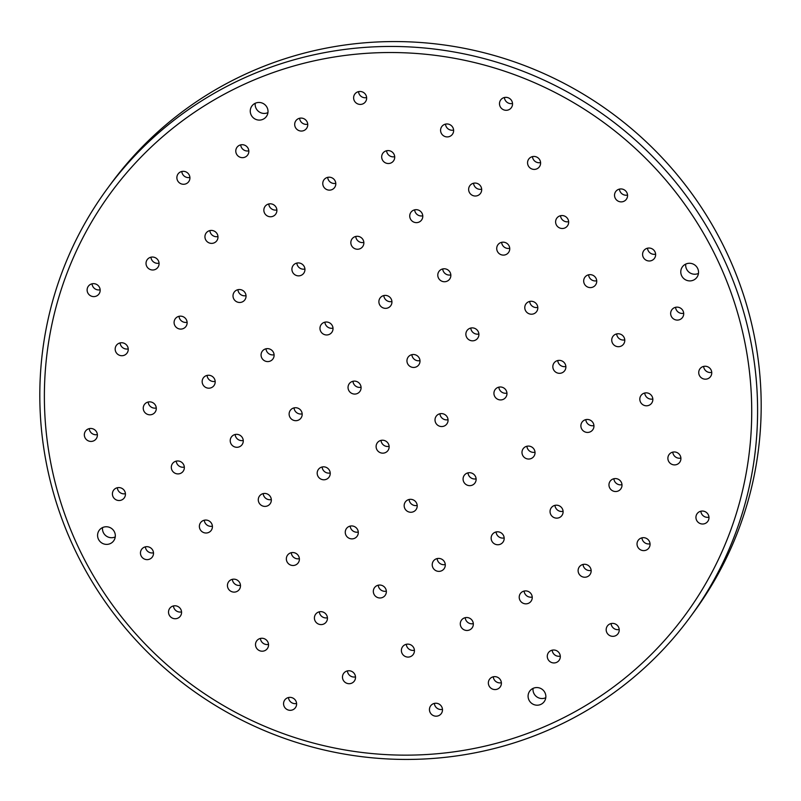 <?xml version="1.0" encoding="UTF-8"?>
<svg xmlns="http://www.w3.org/2000/svg" width="801" height="801" viewBox="0 0 801 801"><rect width="100%" height="100%" fill="white"/><g stroke="black" fill="none" stroke-linecap="round" stroke-linejoin="round"><path stroke-width="1.2" d="M615.508 635.774A6.578 6.428 -143.7 0 0 617.701 625.811A6.578 6.428 -143.7 0 0 607.398 625.971A6.578 6.428 -143.7 0 0 615.508 635.774M556.595 662.387A6.578 6.428 -143.7 0 0 558.798 652.435A6.578 6.428 -143.7 0 0 548.495 652.585A6.578 6.428 -143.7 0 0 556.595 662.387M705.26 523.443A6.578 6.428 -143.7 0 0 707.463 513.481A6.578 6.428 -143.7 0 0 697.16 513.631A6.578 6.428 -143.7 0 0 705.26 523.443M646.347 550.057A6.578 6.428 -143.7 0 0 648.55 540.104A6.578 6.428 -143.7 0 0 638.247 540.254A6.578 6.428 -143.7 0 0 646.347 550.057M587.443 576.67A6.578 6.428 -143.7 0 0 589.646 566.718A6.578 6.428 -143.7 0 0 579.333 566.868A6.578 6.428 -143.7 0 0 587.443 576.67M528.53 603.283A6.578 6.428 -143.7 0 0 530.733 593.331A6.578 6.428 -143.7 0 0 520.43 593.481A6.578 6.428 -143.7 0 0 528.53 603.283M677.195 464.34A6.578 6.428 -143.7 0 0 679.398 454.387A6.578 6.428 -143.7 0 0 669.095 454.537A6.578 6.428 -143.7 0 0 677.195 464.34M618.292 490.953A6.578 6.428 -143.7 0 0 620.485 481A6.578 6.428 -143.7 0 0 610.182 481.151A6.578 6.428 -143.7 0 0 618.292 490.953M559.378 517.576A6.578 6.428 -143.7 0 0 561.581 507.614A6.578 6.428 -143.7 0 0 551.278 507.764A6.578 6.428 -143.7 0 0 559.378 517.576M500.465 544.189A6.578 6.428 -143.7 0 0 502.668 534.227A6.578 6.428 -143.7 0 0 492.365 534.377A6.578 6.428 -143.7 0 0 500.465 544.189M708.044 378.623A6.578 6.428 -143.7 0 0 710.247 368.67A6.578 6.428 -143.7 0 0 699.944 368.82A6.578 6.428 -143.7 0 0 708.044 378.623M649.13 405.236A6.578 6.428 -143.7 0 0 651.333 395.283A6.578 6.428 -143.7 0 0 641.03 395.434A6.578 6.428 -143.7 0 0 649.13 405.236M590.227 431.859A6.578 6.428 -143.7 0 0 592.43 421.897A6.578 6.428 -143.7 0 0 582.117 422.047A6.578 6.428 -143.7 0 0 590.227 431.859M531.313 458.472A6.578 6.428 -143.7 0 0 533.516 448.51A6.578 6.428 -143.7 0 0 523.213 448.66A6.578 6.428 -143.7 0 0 531.313 458.472M472.41 485.086A6.578 6.428 -143.7 0 0 474.603 475.123A6.578 6.428 -143.7 0 0 464.3 475.283A6.578 6.428 -143.7 0 0 472.41 485.086M679.979 319.529A6.578 6.428 -143.7 0 0 682.182 309.566A6.578 6.428 -143.7 0 0 671.879 309.717A6.578 6.428 -143.7 0 0 679.979 319.529M621.065 346.142A6.578 6.428 -143.7 0 0 623.268 336.18A6.578 6.428 -143.7 0 0 612.965 336.33A6.578 6.428 -143.7 0 0 621.065 346.142M562.162 372.755A6.578 6.428 -143.7 0 0 564.365 362.793A6.578 6.428 -143.7 0 0 554.062 362.943A6.578 6.428 -143.7 0 0 562.162 372.755M503.248 399.369A6.578 6.428 -143.7 0 0 505.451 389.416A6.578 6.428 -143.7 0 0 495.148 389.566A6.578 6.428 -143.7 0 0 503.248 399.369M444.345 425.982A6.578 6.428 -143.7 0 0 446.547 416.029A6.578 6.428 -143.7 0 0 436.235 416.18A6.578 6.428 -143.7 0 0 444.345 425.982M366.638 97.602A6.578 6.428 36.3 0 1 358.528 91.634M362.933 103.86A6.578 6.428 36.3 0 1 354.833 94.057A6.578 6.428 36.3 0 1 365.136 93.907A6.578 6.428 36.3 0 1 362.933 103.86M307.724 124.225A6.578 6.428 36.3 0 1 299.614 118.258M304.03 130.483A6.578 6.428 36.3 0 1 295.919 120.671A6.578 6.428 36.3 0 1 306.232 120.52A6.578 6.428 36.3 0 1 304.03 130.483M512.52 103.479A6.578 6.428 36.3 0 1 504.41 97.512M508.815 109.737A6.578 6.428 36.3 0 1 500.715 99.925A6.578 6.428 36.3 0 1 511.018 99.775A6.578 6.428 36.3 0 1 508.815 109.737M453.606 130.092A6.578 6.428 36.3 0 1 445.496 124.125M449.912 136.35A6.578 6.428 36.3 0 1 441.802 126.548A6.578 6.428 36.3 0 1 452.104 126.388A6.578 6.428 36.3 0 1 449.912 136.35M394.703 156.706A6.578 6.428 36.3 0 1 386.583 150.738M390.998 162.963A6.578 6.428 36.3 0 1 382.898 153.161A6.578 6.428 36.3 0 1 393.201 153.011A6.578 6.428 36.3 0 1 390.998 162.963M335.789 183.319A6.578 6.428 36.3 0 1 327.679 177.351M332.085 189.577A6.578 6.428 36.3 0 1 323.984 179.774A6.578 6.428 36.3 0 1 334.287 179.624A6.578 6.428 36.3 0 1 332.085 189.577M540.585 162.583A6.578 6.428 36.3 0 1 532.465 156.616M536.88 168.841A6.578 6.428 36.3 0 1 528.78 159.029A6.578 6.428 36.3 0 1 539.083 158.878A6.578 6.428 36.3 0 1 536.88 168.841M481.671 189.196A6.578 6.428 36.3 0 1 473.561 183.229M477.967 195.454A6.578 6.428 36.3 0 1 469.867 185.642A6.578 6.428 36.3 0 1 480.169 185.492A6.578 6.428 36.3 0 1 477.967 195.454M422.758 215.809A6.578 6.428 36.3 0 1 414.648 209.842M419.063 222.067A6.578 6.428 36.3 0 1 410.963 212.255A6.578 6.428 36.3 0 1 421.266 212.105A6.578 6.428 36.3 0 1 419.063 222.067M363.854 242.423A6.578 6.428 36.3 0 1 355.744 236.455M360.15 248.68A6.578 6.428 36.3 0 1 352.05 238.878A6.578 6.428 36.3 0 1 362.352 238.728A6.578 6.428 36.3 0 1 360.15 248.68M627.553 195.064A6.578 6.428 36.3 0 1 619.443 189.096M623.849 201.321A6.578 6.428 36.3 0 1 615.749 191.519A6.578 6.428 36.3 0 1 626.052 191.369A6.578 6.428 36.3 0 1 623.849 201.321M568.64 221.677A6.578 6.428 36.3 0 1 560.53 215.709M564.945 227.935A6.578 6.428 36.3 0 1 556.835 218.132A6.578 6.428 36.3 0 1 567.148 217.982A6.578 6.428 36.3 0 1 564.945 227.935M509.736 248.3A6.578 6.428 36.3 0 1 501.626 242.323M506.032 254.548A6.578 6.428 36.3 0 1 497.932 244.746A6.578 6.428 36.3 0 1 508.235 244.595A6.578 6.428 36.3 0 1 506.032 254.548M450.823 274.913A6.578 6.428 36.3 0 1 442.713 268.946M447.128 281.171A6.578 6.428 36.3 0 1 439.018 271.359A6.578 6.428 36.3 0 1 449.331 271.209A6.578 6.428 36.3 0 1 447.128 281.171M391.919 301.526A6.578 6.428 36.3 0 1 383.799 295.559M388.215 307.784A6.578 6.428 36.3 0 1 380.115 297.972A6.578 6.428 36.3 0 1 390.417 297.822A6.578 6.428 36.3 0 1 388.215 307.784M655.618 254.167A6.578 6.428 36.3 0 1 647.508 248.2M651.914 260.425A6.578 6.428 36.3 0 1 643.814 250.613A6.578 6.428 36.3 0 1 654.117 250.463A6.578 6.428 36.3 0 1 651.914 260.425M596.705 280.781A6.578 6.428 36.3 0 1 588.595 274.813M593.01 287.038A6.578 6.428 36.3 0 1 584.9 277.236A6.578 6.428 36.3 0 1 595.213 277.076A6.578 6.428 36.3 0 1 593.01 287.038M537.801 307.394A6.578 6.428 36.3 0 1 529.681 301.426M534.097 313.652A6.578 6.428 36.3 0 1 525.997 303.849A6.578 6.428 36.3 0 1 536.3 303.699A6.578 6.428 36.3 0 1 534.097 313.652M478.888 334.007A6.578 6.428 36.3 0 1 470.778 328.04M475.183 340.265A6.578 6.428 36.3 0 1 467.083 330.463A6.578 6.428 36.3 0 1 477.386 330.312A6.578 6.428 36.3 0 1 475.183 340.265M419.984 360.63A6.578 6.428 36.3 0 1 411.864 354.663M416.28 366.888A6.578 6.428 36.3 0 1 408.18 357.076A6.578 6.428 36.3 0 1 418.482 356.926A6.578 6.428 36.3 0 1 416.28 366.888M181.797 171.484A6.578 6.428 -143.7 0 0 189.907 177.452M180.595 171.885A6.578 6.428 -143.7 0 0 178.393 181.847A6.578 6.428 -143.7 0 0 188.696 181.697A6.578 6.428 -143.7 0 0 180.595 171.885M240.701 144.871A6.578 6.428 -143.7 0 0 248.821 150.838M239.499 145.271A6.578 6.428 -143.7 0 0 237.306 155.234A6.578 6.428 -143.7 0 0 247.609 155.084A6.578 6.428 -143.7 0 0 239.499 145.271M92.035 283.814A6.578 6.428 -143.7 0 0 100.155 289.782M90.843 284.215A6.578 6.428 -143.7 0 0 88.641 294.177A6.578 6.428 -143.7 0 0 98.944 294.027A6.578 6.428 -143.7 0 0 90.843 284.215M150.948 257.201A6.578 6.428 -143.7 0 0 159.059 263.169M149.747 257.602A6.578 6.428 -143.7 0 0 147.544 267.564A6.578 6.428 -143.7 0 0 157.847 267.414A6.578 6.428 -143.7 0 0 149.747 257.602M209.862 230.588A6.578 6.428 -143.7 0 0 217.972 236.555M208.661 230.988A6.578 6.428 -143.7 0 0 206.458 240.951A6.578 6.428 -143.7 0 0 216.761 240.801A6.578 6.428 -143.7 0 0 208.661 230.988M268.766 203.965A6.578 6.428 -143.7 0 0 276.876 209.942M267.564 204.375A6.578 6.428 -143.7 0 0 265.361 214.328A6.578 6.428 -143.7 0 0 275.674 214.177A6.578 6.428 -143.7 0 0 267.564 204.375M120.1 342.918A6.578 6.428 -143.7 0 0 128.22 348.886M118.898 343.319A6.578 6.428 -143.7 0 0 116.696 353.281A6.578 6.428 -143.7 0 0 127.009 353.131A6.578 6.428 -143.7 0 0 118.898 343.319M179.013 316.305A6.578 6.428 -143.7 0 0 187.124 322.272M177.812 316.705A6.578 6.428 -143.7 0 0 175.609 326.668A6.578 6.428 -143.7 0 0 185.912 326.508A6.578 6.428 -143.7 0 0 177.812 316.705M237.917 289.682A6.578 6.428 -143.7 0 0 246.037 295.649M236.726 290.092A6.578 6.428 -143.7 0 0 234.523 300.045A6.578 6.428 -143.7 0 0 244.826 299.894A6.578 6.428 -143.7 0 0 236.726 290.092M296.831 263.068A6.578 6.428 -143.7 0 0 304.941 269.036M295.629 263.479A6.578 6.428 -143.7 0 0 293.426 273.431A6.578 6.428 -143.7 0 0 303.729 273.281A6.578 6.428 -143.7 0 0 295.629 263.479M89.261 428.635A6.578 6.428 -143.7 0 0 97.372 434.603M88.06 429.036A6.578 6.428 -143.7 0 0 85.857 438.998A6.578 6.428 -143.7 0 0 96.16 438.848A6.578 6.428 -143.7 0 0 88.06 429.036M148.165 402.012A6.578 6.428 -143.7 0 0 156.275 407.989M146.963 402.422A6.578 6.428 -143.7 0 0 144.761 412.375A6.578 6.428 -143.7 0 0 155.074 412.225A6.578 6.428 -143.7 0 0 146.963 402.422M207.079 375.399A6.578 6.428 -143.7 0 0 215.189 381.366M205.877 375.809A6.578 6.428 -143.7 0 0 203.674 385.762A6.578 6.428 -143.7 0 0 213.977 385.611A6.578 6.428 -143.7 0 0 205.877 375.809M265.982 348.785A6.578 6.428 -143.7 0 0 274.102 354.753M264.781 349.196A6.578 6.428 -143.7 0 0 262.578 359.148A6.578 6.428 -143.7 0 0 272.891 358.998A6.578 6.428 -143.7 0 0 264.781 349.196M324.896 322.172A6.578 6.428 -143.7 0 0 333.006 328.14M323.694 322.573A6.578 6.428 -143.7 0 0 321.491 332.535A6.578 6.428 -143.7 0 0 331.794 332.385A6.578 6.428 -143.7 0 0 323.694 322.573M117.316 487.729A6.578 6.428 -143.7 0 0 125.437 493.696M116.115 488.139A6.578 6.428 -143.7 0 0 113.922 498.092A6.578 6.428 -143.7 0 0 124.225 497.942A6.578 6.428 -143.7 0 0 116.115 488.139M176.23 461.116A6.578 6.428 -143.7 0 0 184.34 467.083M175.029 461.526A6.578 6.428 -143.7 0 0 172.826 471.479A6.578 6.428 -143.7 0 0 183.129 471.328A6.578 6.428 -143.7 0 0 175.029 461.526M235.144 434.502A6.578 6.428 -143.7 0 0 243.254 440.47M233.942 434.903A6.578 6.428 -143.7 0 0 231.739 444.865A6.578 6.428 -143.7 0 0 242.042 444.715A6.578 6.428 -143.7 0 0 233.942 434.903M294.047 407.889A6.578 6.428 -143.7 0 0 302.157 413.857M292.846 408.29A6.578 6.428 -143.7 0 0 290.643 418.252A6.578 6.428 -143.7 0 0 300.956 418.102A6.578 6.428 -143.7 0 0 292.846 408.29M352.961 381.276A6.578 6.428 -143.7 0 0 361.071 387.243M351.759 381.676A6.578 6.428 -143.7 0 0 349.556 391.639A6.578 6.428 -143.7 0 0 359.859 391.489A6.578 6.428 -143.7 0 0 351.759 381.676M433.161 703.799A6.578 6.428 36.3 0 1 441.271 713.601A6.578 6.428 36.3 0 1 430.958 713.751A6.578 6.428 36.3 0 1 433.161 703.799M492.074 677.185A6.578 6.428 36.3 0 1 500.174 686.988A6.578 6.428 36.3 0 1 489.872 687.138A6.578 6.428 36.3 0 1 492.074 677.185M287.279 697.931A6.578 6.428 36.3 0 1 295.389 707.734A6.578 6.428 36.3 0 1 285.076 707.884A6.578 6.428 36.3 0 1 287.279 697.931M346.192 671.308A6.578 6.428 36.3 0 1 354.292 681.12A6.578 6.428 36.3 0 1 343.989 681.271A6.578 6.428 36.3 0 1 346.192 671.308M405.096 644.695A6.578 6.428 36.3 0 1 413.206 654.507A6.578 6.428 36.3 0 1 402.903 654.657A6.578 6.428 36.3 0 1 405.096 644.695M464.009 618.082A6.578 6.428 36.3 0 1 472.109 627.894A6.578 6.428 36.3 0 1 461.807 628.044A6.578 6.428 36.3 0 1 464.009 618.082M259.214 638.828A6.578 6.428 36.3 0 1 267.324 648.63A6.578 6.428 36.3 0 1 257.021 648.78A6.578 6.428 36.3 0 1 259.214 638.828M318.127 612.214A6.578 6.428 36.3 0 1 326.227 622.017A6.578 6.428 36.3 0 1 315.924 622.167A6.578 6.428 36.3 0 1 318.127 612.214M377.041 585.601A6.578 6.428 36.3 0 1 385.141 595.403A6.578 6.428 36.3 0 1 374.838 595.554A6.578 6.428 36.3 0 1 377.041 585.601M435.944 558.978A6.578 6.428 36.3 0 1 444.054 568.79A6.578 6.428 36.3 0 1 433.741 568.94A6.578 6.428 36.3 0 1 435.944 558.978M172.245 606.337A6.578 6.428 36.3 0 1 180.345 616.149A6.578 6.428 36.3 0 1 170.042 616.299A6.578 6.428 36.3 0 1 172.245 606.337M231.159 579.724A6.578 6.428 36.3 0 1 239.259 589.536A6.578 6.428 36.3 0 1 228.956 589.686A6.578 6.428 36.3 0 1 231.159 579.724M290.062 553.111A6.578 6.428 36.3 0 1 298.172 562.913A6.578 6.428 36.3 0 1 287.859 563.063A6.578 6.428 36.3 0 1 290.062 553.111M348.976 526.497A6.578 6.428 36.3 0 1 357.076 536.3A6.578 6.428 36.3 0 1 346.773 536.45A6.578 6.428 36.3 0 1 348.976 526.497M407.879 499.884A6.578 6.428 36.3 0 1 415.989 509.686A6.578 6.428 36.3 0 1 405.686 509.837A6.578 6.428 36.3 0 1 407.879 499.884M144.18 547.243A6.578 6.428 36.3 0 1 152.29 557.045A6.578 6.428 36.3 0 1 141.977 557.196A6.578 6.428 36.3 0 1 144.18 547.243M203.094 520.62A6.578 6.428 36.3 0 1 211.194 530.432A6.578 6.428 36.3 0 1 200.891 530.582A6.578 6.428 36.3 0 1 203.094 520.62M261.997 494.007A6.578 6.428 36.3 0 1 270.107 503.819A6.578 6.428 36.3 0 1 259.804 503.969A6.578 6.428 36.3 0 1 261.997 494.007M320.911 467.394A6.578 6.428 36.3 0 1 329.011 477.206A6.578 6.428 36.3 0 1 318.708 477.356A6.578 6.428 36.3 0 1 320.911 467.394M379.824 440.78A6.578 6.428 36.3 0 1 387.924 450.583A6.578 6.428 36.3 0 1 377.621 450.733A6.578 6.428 36.3 0 1 379.824 440.78M115.244 536.91A8.941 8.741 36.3 0 1 102.548 527.579M102.628 527.539A8.941 8.741 36.3 0 1 113.652 540.875A8.941 8.741 36.3 0 1 99.634 541.075A8.941 8.741 36.3 0 1 102.628 527.539M267.935 112.621A8.941 8.741 36.3 0 1 255.239 103.279M255.319 103.239A8.941 8.741 36.3 0 1 266.343 116.576A8.941 8.741 36.3 0 1 252.325 116.786A8.941 8.741 36.3 0 1 255.319 103.239M698.452 273.421A8.941 8.741 36.3 0 1 685.756 264.09M685.836 264.05A8.941 8.741 36.3 0 1 696.86 277.386A8.941 8.741 36.3 0 1 682.842 277.597A8.941 8.741 36.3 0 1 685.836 264.05M545.761 697.721A8.941 8.741 36.3 0 1 533.065 688.379M533.146 688.339A8.941 8.741 36.3 0 1 544.169 701.686A8.941 8.741 36.3 0 1 530.152 701.886A8.941 8.741 36.3 0 1 533.146 688.339M690.051 617.271L693.646 612.385A361.692 353.652 -143.7 0 0 677.736 175.439A361.692 353.652 -143.7 0 0 247.95 73.001A361.692 353.652 -143.7 0 0 110.949 183.729L107.354 188.615A361.692 353.652 36.3 0 1 244.355 77.887A361.692 353.652 36.3 0 1 674.142 180.325A361.692 353.652 36.3 0 1 690.051 617.271A361.692 353.652 36.3 0 1 553.05 727.999A361.692 353.652 36.3 0 1 123.264 625.561A361.692 353.652 36.3 0 1 107.354 188.615M245.947 83.504A356.425 348.505 -143.7 0 0 78.758 548.084A356.425 348.505 -143.7 0 0 550.157 724.164A356.425 348.505 -143.7 0 0 717.336 259.574A356.425 348.505 -143.7 0 0 245.947 83.504M611.093 623.548A6.578 6.428 -143.7 0 0 619.203 629.516M552.179 650.162A6.578 6.428 -143.7 0 0 560.299 656.129M700.845 511.218A6.578 6.428 -143.7 0 0 708.965 517.186M641.941 537.831A6.578 6.428 -143.7 0 0 650.052 543.799M583.028 564.445A6.578 6.428 -143.7 0 0 591.138 570.412M524.124 591.058A6.578 6.428 -143.7 0 0 532.234 597.035M672.78 452.114A6.578 6.428 -143.7 0 0 680.9 458.082M613.876 478.728A6.578 6.428 -143.7 0 0 621.987 484.695M554.963 505.351A6.578 6.428 -143.7 0 0 563.083 511.318M496.059 531.964A6.578 6.428 -143.7 0 0 504.169 537.932M703.628 366.397A6.578 6.428 -143.7 0 0 711.739 372.365M644.725 393.011A6.578 6.428 -143.7 0 0 652.835 398.988M585.811 419.634A6.578 6.428 -143.7 0 0 593.921 425.601M526.898 446.247A6.578 6.428 -143.7 0 0 535.018 452.215M467.994 472.86A6.578 6.428 -143.7 0 0 476.104 478.828M675.563 307.304A6.578 6.428 -143.7 0 0 683.684 313.271M616.66 333.917A6.578 6.428 -143.7 0 0 624.77 339.884M557.746 360.53A6.578 6.428 -143.7 0 0 565.856 366.498M498.843 387.143A6.578 6.428 -143.7 0 0 506.953 393.111M439.929 413.757A6.578 6.428 -143.7 0 0 448.039 419.724M442.472 709.366A6.578 6.428 36.3 0 1 434.362 703.398M501.386 682.742A6.578 6.428 36.3 0 1 493.276 676.775M296.59 703.488A6.578 6.428 36.3 0 1 288.48 697.521M355.504 676.875A6.578 6.428 36.3 0 1 347.394 670.908M414.417 650.262A6.578 6.428 36.3 0 1 406.297 644.294M473.321 623.649A6.578 6.428 36.3 0 1 465.211 617.681M268.535 644.384A6.578 6.428 36.3 0 1 260.415 638.417M327.439 617.771A6.578 6.428 36.3 0 1 319.329 611.804M386.352 591.158A6.578 6.428 36.3 0 1 378.242 585.191M445.256 564.545A6.578 6.428 36.3 0 1 437.146 558.577M181.557 611.904A6.578 6.428 36.3 0 1 173.447 605.936M240.47 585.291A6.578 6.428 36.3 0 1 232.36 579.323M299.374 558.677A6.578 6.428 36.3 0 1 291.264 552.7M358.287 532.054A6.578 6.428 36.3 0 1 350.177 526.087M417.201 505.441A6.578 6.428 36.3 0 1 409.081 499.474M153.492 552.8A6.578 6.428 36.3 0 1 145.381 546.833M212.405 526.187A6.578 6.428 36.3 0 1 204.295 520.219M271.319 499.574A6.578 6.428 36.3 0 1 263.199 493.606M330.222 472.96A6.578 6.428 36.3 0 1 322.112 466.993M389.136 446.337A6.578 6.428 36.3 0 1 381.016 440.37"/></g></svg>
